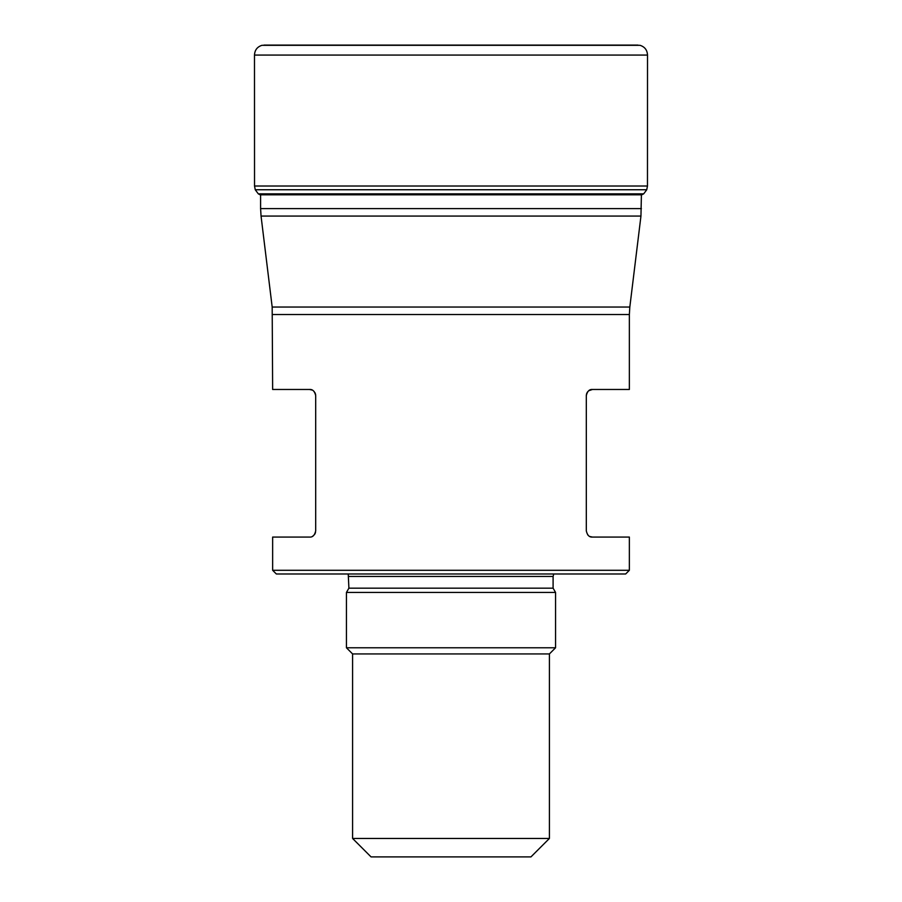 <?xml version="1.0" encoding="UTF-8"?>
<svg xmlns="http://www.w3.org/2000/svg" width="902" height="902" viewBox="0 0 902 902"><rect width="100%" height="100%" fill="white"/><g stroke="black" fill="none" stroke-linecap="round" stroke-linejoin="round"><path stroke-width="1.35" d="M264.004 45.1L637.996 45.1L261.963 45.314C257.25 46.825 254.747 50.072 254.488 55.067L647.512 55.067L647.467 186.015L254.533 186.015L255.255 189.747L258.299 193.84L643.701 193.84L641.401 194.979L640.95 216.074L261.05 216.074L260.599 208.61L641.401 208.61M254.488 55.067L254.533 186.015M258.299 193.84L260.092 194.798L641.908 194.798M549.408 838.454L530.951 856.9L371.049 856.9L352.592 838.454L549.408 838.454L549.408 653.939L555.553 647.783L555.553 592.434L346.447 592.434L346.447 647.783L555.553 647.783M352.592 838.454L352.592 653.939L549.408 653.939M352.592 653.939L346.447 647.783M348.24 573.976L348.905 588.172L346.447 592.434M629.359 570.289L272.641 570.289L276.328 573.976L625.672 573.976L629.359 570.289L629.359 537.073L592.456 537.073C589.378 537.344 587.326 535.292 586.311 530.928L586.311 395.617C587.326 391.243 589.378 389.202 592.456 389.472L588.702 390.746M272.641 570.289L272.641 537.073L309.544 537.073C312.622 537.344 314.674 535.292 315.689 530.928L315.689 395.617C314.674 391.243 312.622 389.202 309.544 389.472L272.641 389.472L272.178 307.041L261.05 216.074M312.43 536.352L313.614 535.54M314.471 534.604L315.046 533.68M315.305 533.082L315.531 532.315M315.644 394.884L315.52 394.163M315.294 393.43L314.933 392.663M314.313 391.739L313.332 390.78M312.25 390.092L309.544 389.472M272.641 314.516L629.359 314.516L629.359 389.472L592.456 389.472M587.664 391.772L587.067 392.663M586.706 393.452L586.48 394.174M586.356 394.896L586.311 395.617M587.664 534.773L588.702 535.799M589.852 536.498L592.456 537.073M261.963 45.314L640.037 45.314L263.959 45.1M643.701 193.84L646.745 189.747L255.255 189.747M348.905 588.172L553.095 588.172L555.553 592.434M348.905 576.446L553.095 576.446L553.76 573.976M272.178 307.041L629.822 307.041L640.95 216.074M647.512 55.067C647.253 50.072 644.761 46.825 640.037 45.314M646.745 189.747L647.467 186.015M553.095 588.172L553.095 576.446M260.599 208.61L260.599 194.798M629.359 314.516L629.822 307.041"/></g></svg>
